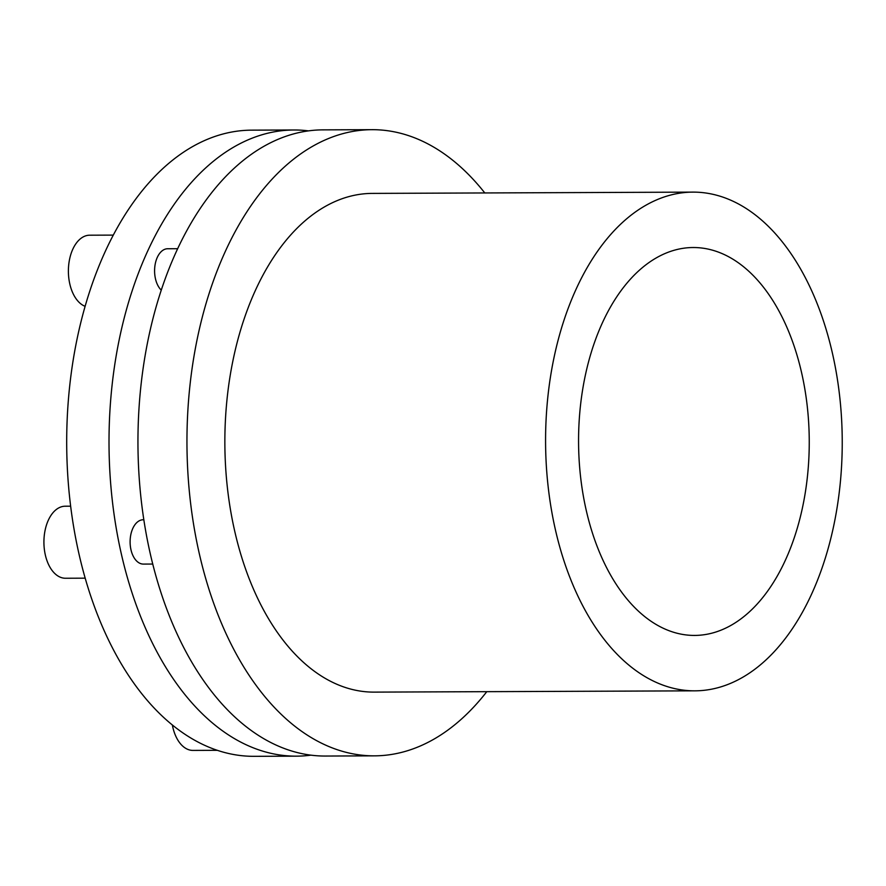 <?xml version="1.0" encoding="UTF-8"?>
<svg xmlns="http://www.w3.org/2000/svg" width="886" height="886" viewBox="0 0 886 886"><rect width="100%" height="100%" fill="white"/><g stroke="black" fill="none" stroke-linecap="round" stroke-linejoin="round"><path stroke-width="1.33" d="M310.953 755.149A313.09 186.226 -90.2 0 1 296.478 756.157A313.09 186.226 -90.2 0 1 112.345 500.823A313.09 186.226 -90.2 0 1 227.37 151.019A313.09 186.226 -90.2 0 1 293.986 129.987A313.09 186.226 -90.2 0 1 308.461 130.873M293.986 129.987L251.668 130.153A313.09 186.226 89.8 0 0 185.052 151.185A313.09 186.226 89.8 0 0 70.027 500.989A313.09 186.226 89.8 0 0 254.16 756.323L296.478 756.157M152.769 564.05L143.388 564.083A22.161 13.179 -90.2 0 1 130.342 546.009A22.161 13.179 -90.2 0 1 138.493 521.245A22.161 13.179 -90.2 0 1 143.211 519.761L143.842 519.75M70.647 506.194L65.199 506.216A36.016 21.419 89.8 0 0 57.535 508.63A36.016 21.419 89.8 0 0 44.3 548.877A36.016 21.419 89.8 0 0 65.486 578.248L85.211 578.17M161.252 290.132A22.161 13.179 -90.2 0 1 159.535 288.16A22.161 13.179 -90.2 0 1 155.316 263.552A22.161 13.179 -90.2 0 1 167.687 248.744L177.632 248.7M172.338 724.914A36.016 21.419 89.8 0 0 192.949 750.409L217.391 750.32M113.253 235.111L89.674 235.2A36.016 21.419 89.8 0 0 69.573 259.277A36.016 21.419 89.8 0 0 76.44 299.258A36.016 21.419 89.8 0 0 85.089 306.312M371.932 129.677L322.936 129.865A313.09 186.226 89.8 0 0 148.228 339.116A313.09 186.226 89.8 0 0 207.933 686.694A313.09 186.226 89.8 0 0 325.439 756.046L374.435 755.847A313.09 186.226 -90.2 0 1 256.929 686.495A313.09 186.226 -90.2 0 1 197.235 338.917A313.09 186.226 -90.2 0 1 371.932 129.677A313.09 186.226 -90.2 0 1 484.797 192.949M694.912 690.836L374.18 692.121A249.365 148.327 -90.2 0 1 280.596 636.89A249.365 148.327 -90.2 0 1 233.04 360.048A249.365 148.327 -90.2 0 1 372.186 193.403L692.918 192.118A249.365 148.327 -90.2 0 1 786.502 247.349A249.365 148.327 -90.2 0 1 809.782 597.995A249.365 148.327 -90.2 0 1 694.912 690.836A249.365 148.327 -90.2 0 1 601.317 635.605A249.365 148.327 -90.2 0 1 553.772 358.775A249.365 148.327 -90.2 0 1 692.918 192.118M586.477 511.377A193.945 115.357 -90.2 0 1 693.14 247.526A193.945 115.357 -90.2 0 1 801.343 371.588A193.945 115.357 -90.2 0 1 694.69 635.428A193.945 115.357 -90.2 0 1 586.477 511.377M486.791 691.667A313.09 186.226 -90.2 0 1 374.435 755.847"/></g></svg>
